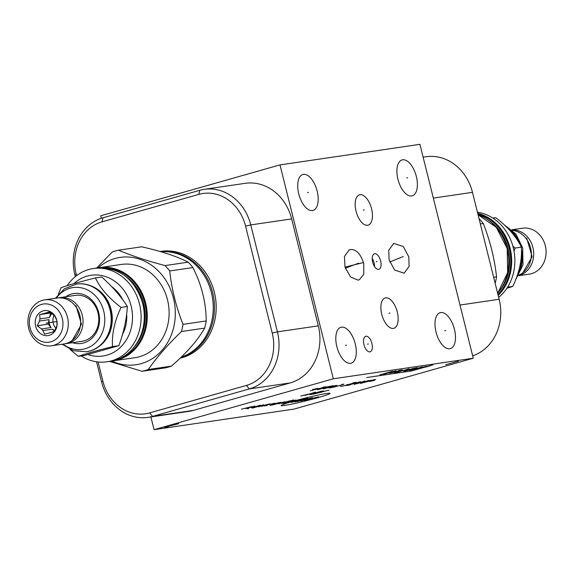 <?xml version="1.0" encoding="UTF-8"?>
<svg xmlns="http://www.w3.org/2000/svg" width="574" height="574" viewBox="0 0 574 574"><rect width="100%" height="100%" fill="white"/><g stroke="black" fill="none" stroke-linecap="round" stroke-linejoin="round"><path stroke-width="0.86" d="M349.207 249.891L348.719 250.106M350.449 249.568C356.117 249.094 360.551 253.722 363.751 263.452L363.758 274.372L359.281 279.811L358.061 280.126L350.592 276.998L345.031 267.233L344.457 256.42L349.229 249.884L350.449 249.568M150.89 416.946L154.069 429.668L333.315 378.79L279.99 164.896L100.737 215.774L101.361 218.285M279.99 164.896L419.931 144.332L473.263 358.226L294.01 409.104L154.069 429.668M75.33 276.611L74.885 274.838A47.312 41.019 81.6 0 1 103.004 217.776L199.795 190.303A47.312 41.019 81.6 0 1 204.344 189.327L245.227 183.321A47.312 41.019 81.6 0 1 291.649 218.909L318.312 325.853A47.312 41.019 81.6 0 1 290.2 382.915L193.402 410.388A47.312 41.019 81.6 0 1 188.853 411.364L147.97 417.37A47.312 41.019 81.6 0 1 101.555 381.789L96.568 361.799M204.344 189.327A47.312 41.019 81.6 0 1 250.766 224.915L277.429 331.865A47.312 41.019 81.6 0 1 249.317 388.921L152.526 416.394A47.312 41.019 81.6 0 1 147.97 417.37M76.586 275.62L76.227 274.193A43.402 37.626 81.6 0 1 102.014 221.851L198.812 194.378A43.402 37.626 81.6 0 1 245.572 226.127L272.234 333.071A43.402 37.626 81.6 0 1 246.447 385.412L149.649 412.893A43.402 37.626 81.6 0 1 102.897 381.143L98.118 361.993M159.974 251.505A54.315 47.09 81.6 0 1 161.05 251.333A54.315 47.09 81.6 0 1 214.339 292.188A54.315 47.09 81.6 0 1 180.107 358.19M160.168 251.563A54.315 47.09 81.6 0 1 162.012 251.197M472.667 355.837A47.312 41.019 -98.4 0 0 499.143 299.284L472.474 192.34A47.312 41.019 -98.4 0 0 426.059 156.752L423.138 157.176M473.263 358.226L333.315 378.79M402.632 159.794A18.677 9.249 -105.8 0 1 416.2 175.945A18.677 9.249 -105.8 0 1 412.24 195.849A18.677 9.249 -105.8 0 1 411.651 195.978A18.677 9.249 -105.8 0 1 398.083 179.827A18.677 9.249 -105.8 0 1 402.044 159.924A18.677 9.249 -105.8 0 1 402.632 159.794M303.445 174.374A18.677 9.249 -105.8 0 1 317.013 190.518A18.677 9.249 -105.8 0 1 313.052 210.421A18.677 9.249 -105.8 0 1 312.464 210.55A18.677 9.249 -105.8 0 1 298.896 194.399A18.677 9.249 -105.8 0 1 302.857 174.496A18.677 9.249 -105.8 0 1 303.445 174.374M341.537 327.151A18.677 9.249 -105.8 0 1 355.105 343.302A18.677 9.249 -105.8 0 1 351.144 363.206A18.677 9.249 -105.8 0 1 350.556 363.335A18.677 9.249 -105.8 0 1 336.988 347.184A18.677 9.249 -105.8 0 1 340.949 327.28A18.677 9.249 -105.8 0 1 341.537 327.151M440.724 312.579A18.677 9.249 -105.8 0 1 454.292 328.73A18.677 9.249 -105.8 0 1 450.332 348.633A18.677 9.249 -105.8 0 1 449.743 348.755A18.677 9.249 -105.8 0 1 436.175 332.611A18.677 9.249 -105.8 0 1 440.136 312.708A18.677 9.249 -105.8 0 1 440.724 312.579M374.707 253.73A8.072 3.996 -105.8 0 1 380.576 260.718A8.072 3.996 -105.8 0 1 378.862 269.321A8.072 3.996 -105.8 0 1 378.61 269.378A8.072 3.996 -105.8 0 1 372.741 262.397A8.072 3.996 -105.8 0 1 374.449 253.787A8.072 3.996 -105.8 0 1 374.707 253.73M365.99 336.228A8.072 3.996 -105.8 0 1 371.859 343.216A8.072 3.996 -105.8 0 1 370.144 351.819A8.072 3.996 -105.8 0 1 369.893 351.876A8.072 3.996 -105.8 0 1 364.024 344.895A8.072 3.996 -105.8 0 1 365.738 336.285A8.072 3.996 -105.8 0 1 365.99 336.228M359.984 194.701A15.771 7.814 -105.8 0 1 371.45 208.333A15.771 7.814 -105.8 0 1 368.106 225.144A15.771 7.814 -105.8 0 1 367.604 225.252A15.771 7.814 -105.8 0 1 356.145 211.612A15.771 7.814 -105.8 0 1 359.489 194.801A15.771 7.814 -105.8 0 1 359.984 194.701M389.064 259.735L388.763 250.214L393.707 243.383L403.314 246.547L408.803 256.829L409.104 266.35L404.161 273.181L394.553 270.017L389.064 259.735M385.706 297.856A15.771 7.814 -105.8 0 1 397.165 311.495A15.771 7.814 -105.8 0 1 393.821 328.306A15.771 7.814 -105.8 0 1 393.326 328.414A15.771 7.814 -105.8 0 1 381.868 314.774A15.771 7.814 -105.8 0 1 385.211 297.963A15.771 7.814 -105.8 0 1 385.706 297.856M372.225 258.386A8.072 3.996 -105.8 0 1 374.549 266.58M492.851 218.084L495.706 217.668C507.897 226.96 516.449 236.789 521.379 247.157C522.161 259.685 519.312 272.758 512.833 286.354L506.82 288.32M520.883 260.101A33.5 29.037 81.6 0 1 519.212 268.905M506.333 226.83A34.189 29.64 81.6 0 1 519.126 242.989M521.45 251.505A34.189 29.64 81.6 0 1 517.074 275.936M519.047 275.011A23.218 20.126 -98.4 0 0 530.555 247.832A23.218 20.126 -98.4 0 0 512.474 230.317M525.935 238.282A2.21 0.624 -39.3 0 1 526.738 238.203L532.12 256.707L522.993 272.643M518.688 275.599A23.218 20.126 -98.4 0 0 532.916 247.487A23.218 20.126 -98.4 0 0 511.965 229.858M518.623 275.707L529.271 274.142A23.218 20.126 -98.4 0 0 545.3 245.665A23.218 20.126 -98.4 0 0 522.527 228.208L511.872 229.772M512.84 246.045L515.05 248.083L514.003 251.082M515.05 248.083L521.379 247.157M507.595 287.129L512.833 286.354M477.432 212.201A47.125 40.854 81.6 0 1 513.264 247.638A47.125 40.854 81.6 0 1 498.67 297.389M495.168 283.334A61.698 53.482 -98.4 0 0 496.546 276.847C494.566 258.687 490.124 240.893 483.236 223.458A61.698 53.482 -98.4 0 0 479.01 218.551M493.654 277.271L496.546 276.847M480.338 223.882L483.236 223.458M70.006 349.365L78.294 356.332C86.064 353.634 97.472 350.391 112.504 346.624C111.722 334.09 114.57 321.024 121.049 307.42C108.859 298.128 100.307 288.299 95.377 277.931C80.346 281.705 68.937 284.941 61.167 287.646L58.347 294.232M91.008 285.895A33.5 29.037 81.6 0 1 111.162 309.723A33.5 29.037 -98.4 0 1 99.819 345.857M86.609 351.726A34.189 29.64 -98.4 0 0 86.796 351.697A34.189 29.64 -98.4 0 0 110.402 309.759A34.189 29.64 -98.4 0 0 76.859 284.044A34.189 29.64 -98.4 0 0 76.672 284.073M63.032 344.099A31.247 27.086 -98.4 0 0 93.899 344.178A31.247 27.086 -98.4 0 0 103.707 311.079A31.247 27.086 -98.4 0 0 82.843 288.184A31.247 27.086 -98.4 0 0 56.281 298.157M72.489 342.707A25.234 21.877 -98.4 0 0 98.685 312.507A25.234 21.877 -98.4 0 0 65.737 296.772M58.297 297.906A23.218 20.126 81.6 0 1 59.474 297.691L75.216 295.373A23.218 20.126 81.6 0 1 97.996 312.837A23.218 20.126 81.6 0 1 81.967 341.315L66.225 343.625A23.218 20.126 81.6 0 1 65.034 343.761M59.474 297.691A23.218 20.126 81.6 0 1 82.247 315.155A23.218 20.126 81.6 0 1 66.225 343.625M75.273 305.942A2.21 0.624 -39.3 0 1 76.077 305.87L81.458 324.375L72.324 340.303M44.729 299.858L57.106 298.035A23.218 20.126 81.6 0 1 79.886 315.499A23.218 20.126 81.6 0 1 63.858 343.977L51.473 345.792A23.218 20.126 81.6 0 1 28.7 328.335A23.218 20.126 81.6 0 1 44.729 299.858A23.218 20.126 81.6 0 1 67.502 317.322A23.218 20.126 81.6 0 1 51.473 345.792M30.042 327.689A19.301 16.732 81.6 0 1 41.507 304.407A19.301 16.732 81.6 0 1 62.308 318.527A19.301 16.732 81.6 0 1 50.835 341.81A19.301 16.732 81.6 0 1 30.042 327.689M35.631 326.104A12.614 10.935 -98.4 0 0 49.221 335.331A12.614 10.935 -98.4 0 0 56.718 320.113A12.614 10.935 -98.4 0 0 43.122 310.886A12.614 10.935 -98.4 0 0 35.631 326.104M37.253 325.752L41.479 328.945A10.16 8.804 -98.4 0 0 42.899 330.574L44.564 334.147L49.766 332.848A10.16 8.804 -98.4 0 0 51.66 332.31L54.3 331.385L56.561 326.699A10.16 8.804 -98.4 0 0 57.034 324.532L56.733 320.22L55.068 316.654A10.16 8.804 81.6 0 0 53.655 315.026L49.429 311.826L46.781 312.751A10.16 8.804 81.6 0 0 44.894 313.289L39.685 314.595L39.986 318.9A10.16 8.804 81.6 0 0 39.513 321.067L37.253 325.752L48.13 324.152L51.079 327.539L41.479 328.945M48.13 324.152L49.113 319.653A10.16 8.804 -98.4 0 0 49.386 323.801A10.16 8.804 -98.4 0 0 51.079 327.539M54.064 315.427A10.16 8.804 81.6 0 0 53.239 323.234A10.16 8.804 -98.4 0 0 55.987 328.242M42.899 330.574L52.492 329.167A10.16 8.804 -98.4 0 0 54.717 330.696M49.113 319.653L39.513 321.067M51.969 313.576A10.16 8.804 -98.4 0 0 49.579 317.494L39.986 318.9M50.433 312.478L44.894 313.289M50.11 312.263L46.781 312.751M39.685 314.595L50.562 312.995L49.579 317.494M51.007 312.866L50.562 312.995M52.492 329.167L54.351 331.306M78.294 356.332L84.615 355.406L118.832 345.692C123.754 332.324 126.603 319.252 127.371 306.494L121.049 307.42M118.832 345.692L112.504 346.624M127.371 306.494C120.892 296.356 112.339 286.526 101.706 277.005L95.377 277.931M122.814 299.901A34.189 29.64 -98.4 0 0 111.722 286.72M87.922 354.531A40.819 35.38 -98.4 0 0 106.872 355.177A40.819 35.38 -98.4 0 0 131.123 305.956A40.819 35.38 -98.4 0 0 87.155 276.101A40.819 35.38 -98.4 0 0 73.91 283.656M122.506 334.398A34.189 29.64 -98.4 0 0 126.646 314.129M81.149 355.916A47.125 40.854 -98.4 0 0 106.972 361.807A47.125 40.854 -98.4 0 0 111.507 360.831A47.125 40.854 -98.4 0 0 140.085 306.609A47.125 40.854 -98.4 0 0 93.268 268.56A47.125 40.854 -98.4 0 0 88.74 269.529A47.125 40.854 -98.4 0 0 67.18 285.68M139.504 356.719A47.125 40.854 -98.4 0 0 168.089 302.491A47.125 40.854 -98.4 0 0 121.272 264.442L99.431 267.656A47.125 40.854 -98.4 0 0 97.946 267.9L99.431 267.656A47.125 40.854 -98.4 0 1 145.667 303.101A47.125 40.854 -98.4 0 1 117.663 359.927A47.125 40.854 -98.4 0 1 113.135 360.903A47.125 40.854 -98.4 0 1 111.636 361.089L134.976 357.688A47.125 40.854 81.6 0 0 139.504 356.719M98.183 267.857A54.25 47.032 81.6 0 1 115.022 258.508A54.25 47.032 -98.4 0 1 173.463 298.2A54.25 47.032 -98.4 0 1 141.226 363.622A54.25 47.032 81.6 0 1 111.88 361.06M109.663 361.412L141.993 371.299A61.698 53.482 81.6 0 0 145.143 370.524A61.698 53.482 -98.4 0 0 148.243 369.527C156.86 357.215 167.938 344.543 181.47 331.514A61.698 53.482 -98.4 0 0 183.034 324.353C176.139 306.918 171.698 289.124 169.717 270.964A61.698 53.482 -98.4 0 0 165.032 265.583C147.066 260.818 131.546 255.695 118.488 250.207A61.698 53.482 -98.4 0 0 115.338 250.989A61.698 53.482 81.6 0 0 112.246 251.986L96.626 268.065M148.243 369.527L171.418 366.126A61.698 53.482 -98.4 0 1 168.318 367.116A61.698 53.482 81.6 0 1 165.168 367.898L141.993 371.299M171.418 366.126C186.78 352.823 197.858 340.145 204.645 328.106A61.698 53.482 -98.4 0 0 206.209 320.952C206.059 302.527 201.625 284.726 192.893 267.563A61.698 53.482 -98.4 0 0 188.207 262.174C176.986 256.42 161.473 251.297 141.663 246.806L118.488 250.207M204.645 328.106L181.47 331.514M181.205 357.136A53.934 46.759 -98.4 0 0 211.404 292.661A53.934 46.759 -98.4 0 0 160.993 251.799M180.889 357.437A53.934 46.759 -98.4 0 0 212.653 292.475A53.934 46.759 -98.4 0 0 160.849 251.756M188.207 262.174L165.032 265.583M192.893 267.563L169.717 270.964M206.209 320.952L183.034 324.353M326.678 393.477A25.285 1.428 166 0 0 293.077 401.305A25.285 1.428 166 0 0 284.417 405.466A25.285 1.428 166 0 0 318.018 397.639A25.285 1.428 166 0 0 326.678 393.477M303.926 400.451L318.498 396.828M297.153 401.57L312.471 397.588L300.884 401.025M291.283 402.431L303.94 398.844L295.022 401.886L307.671 398.291M295.94 400.021L283.283 403.608M292.74 400.487L284.604 402.797L286.9 402.582M293.615 399.949L278.368 403.838M281.569 403.364L289.002 401.039M273.741 404.519L285.077 401.735L270.132 405.545M271.832 404.426L280.65 402.266M268.13 404.72L274.946 403.228L265.418 405.495L264.14 405.926L266.81 405.538M261.479 406.32L269.981 403.831L258.278 406.787M252.524 408.128L263.581 404.77M260.381 405.244L251.34 407.805M248.628 408.58L247.552 408.86L248.628 408.58M245.83 408.616L254.87 406.055M251.828 406.622L241.403 409.147M313.045 394.216L328.895 390.148M318.47 392.673L321.67 392.2M317.235 392.731L309.515 394.481L310.914 394.525L323.564 390.937L320.895 391.325L315.104 393.046M315.564 392.114L305.045 395.386M308.331 394.166L300.776 396.017M369.347 381.466L374.6 380.368L374.169 380.103M375.755 379.457L370.216 380.519L360.436 383.439L375.755 379.457M364.734 381.071L354.215 384.35L369.003 380.447M364.677 381.581L361.828 381.997M360.465 381.703L347.815 385.29M349.946 384.982L345.684 385.606M340.346 386.388L343.546 385.922L356.203 382.327L353.003 382.801M346.839 384.695L348.97 384.379M329.146 388.038L334.154 387.055L343.195 384.487L343.934 384.128L341.803 384.444M336.967 385.398L333.236 385.95L323.456 388.871L336.967 385.398M332.913 385.75L327.367 386.811L317.594 389.732L332.913 385.75M310.304 390.808L326.154 386.74L322.954 387.213M316.791 389.107L318.922 388.792M317.809 388.383L312.557 389.481L312.988 389.753M445.819 364.712L458.468 361.125M168.196 426.697L164.465 427.25L178.736 423.705L175.005 424.258M425.886 367.073L433.018 364.863L423.203 367.468M366.707 377.549L411.508 370.969L433.018 364.863M409.736 370.445L422.392 366.858L413.474 369.9L426.123 366.305M412.814 368.551L403.673 371.342L413.266 369.06L417.255 367.611L412.814 368.551M399.002 372.024L394.338 372.713M396.67 372.368L409.319 368.773M389.445 373.143L398.327 371.256L402.324 369.807L397.882 370.747M383.604 374.291L396.254 370.696M379.866 374.836L392.523 371.249M389.933 372.49L386.194 373.043M406.672 178.019L407.612 177.753M307.485 192.591L308.425 192.326M345.577 345.376L346.517 345.11M444.771 330.803L445.704 330.538M376.192 261.687L377.125 261.421M367.475 344.185L368.408 343.919M363.328 210.106L364.26 209.84M398.464 258.415L399.404 258.149M403.307 256.528L389.732 261.974M353.778 264.98L354.732 264.714L353.778 264.98M358.693 263.157L345.34 268.237M389.043 313.268L389.99 313.002M363.45 262.569L345.003 267.14M46.171 323.112L56.991 321.519M246.447 385.412L249.317 388.921L290.2 382.915M272.234 333.071L277.429 331.865L318.312 325.853M149.649 412.893L152.526 416.394L193.402 410.388M102.897 381.143L101.555 381.789M76.227 274.193L74.885 274.838M102.014 221.851L103.004 217.776M198.812 194.378L199.795 190.303M245.572 226.127L250.766 224.915L291.649 218.909M499.143 299.284L460.004 305.038M472.474 192.34L433.334 198.087M505.443 225.984A34.189 29.64 81.6 0 1 520.259 245.012M521.443 249.36A34.189 29.64 81.6 0 1 516.614 277.235M477.712 213.349A47.125 40.854 81.6 0 1 510.085 248.104A47.125 40.854 81.6 0 1 498.182 295.431M477.92 214.167A46.494 40.302 -98.4 0 1 509.246 248.298A46.494 40.302 81.6 0 1 497.959 294.541M499.588 290.839A45.167 39.154 81.6 0 0 508.141 248.614A45.167 39.154 -98.4 0 0 489.285 220.753M478.07 214.776A47.125 40.854 81.6 0 1 507.1 248.542A47.125 40.854 81.6 0 1 497.636 293.242M86.796 351.697L86.423 351.754A34.189 29.64 -98.4 0 0 110.029 309.817A34.189 29.64 -98.4 0 0 76.486 284.094L64.439 288.794L55.377 298.293M106.972 361.807L110.143 361.34A47.125 40.854 -98.4 0 0 114.678 360.364A47.125 40.854 -98.4 0 0 142.675 303.538A47.125 40.854 -98.4 0 0 96.446 268.094L93.268 268.56M124.867 275.75A45.167 39.154 81.6 0 1 143.722 303.61A45.167 39.154 -98.4 0 1 135.163 345.835M106.168 268.001A46.494 40.302 81.6 0 1 144.827 303.294A46.494 40.302 -98.4 0 1 119.485 358.628M186.148 356.289L183.723 357.064A53.934 46.759 81.6 0 1 180.466 357.846L183.723 357.064A53.934 46.759 81.6 0 0 186.191 356.275M170.693 251.06L162.844 251.448A53.934 46.759 81.6 0 1 170.736 251.068M503.994 224.635L515.883 233.991L522.713 247.911L522.986 264.872L515.653 279.768M478.063 214.755L496.381 227.419L507.186 248.542L507.646 272.6L497.644 293.285M76.859 284.044L76.486 284.094M62.128 344.228L73.537 350.721L86.423 351.754M110.143 361.34C133.62 358.714 150.008 329.648 142.761 303.531C134.689 278.684 119.248 266.874 96.446 268.094M162.844 251.448L160.813 251.749"/></g></svg>
